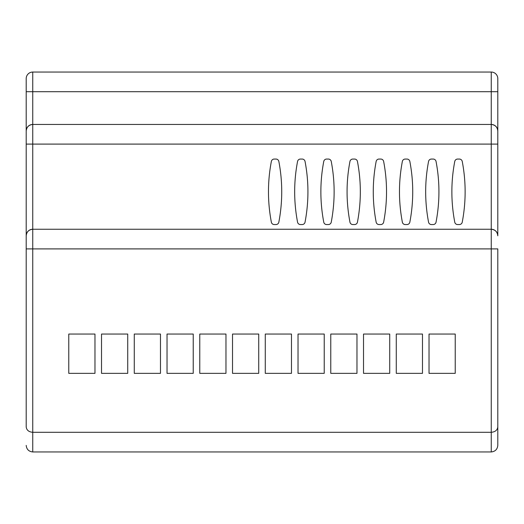<?xml version="1.0" encoding="UTF-8"?>
<svg xmlns="http://www.w3.org/2000/svg" width="524" height="524" viewBox="0 0 524 524"><rect width="100%" height="100%" fill="white"/><g stroke="black" fill="none" stroke-linecap="round" stroke-linejoin="round"><path stroke-width="0.79" d="M497.8 426.929L497.8 248.9L497.8 426.929C497.381 430.171 495.2 431.959 491.25 432.3L491.25 229.25A6.55 6.55 0 0 1 497.8 235.8A6.55 6.55 0 0 0 491.25 229.25L491.25 144.1L497.8 144.1L497.8 131L497.8 235.8C497.381 231.85 495.2 229.669 491.25 229.25L32.75 229.25L32.75 451.95C28.8 451.531 26.619 449.35 26.2 445.4C26.619 449.35 28.8 451.531 32.75 451.95L491.25 451.95L491.25 432.3L32.75 432.3C28.8 431.959 26.619 430.171 26.2 426.929L26.2 78.6L26.2 91.7L32.75 91.7L32.75 124.45C28.8 124.869 26.619 127.05 26.2 131L26.2 144.1L32.75 144.1L32.75 229.25C28.8 229.669 26.619 231.85 26.2 235.8L26.2 426.929M491.25 72.05L32.75 72.05A6.55 6.55 0 0 0 26.2 78.6A6.55 6.55 0 0 1 32.75 72.05L32.75 91.7L491.25 91.7L491.25 72.05A6.55 6.55 0 0 1 497.8 78.6L497.8 91.7L497.8 78.6A6.55 6.55 0 0 0 491.25 72.05M491.25 124.45L32.75 124.45A6.55 6.55 0 0 0 26.2 131A6.55 6.55 0 0 1 32.75 124.45L32.75 144.1L491.25 144.1L491.25 91.7L497.8 91.7L497.8 131C497.381 127.05 495.2 124.869 491.25 124.45A6.55 6.55 0 0 1 497.8 131A6.55 6.55 0 0 0 491.25 124.45M271.353 222.156A2.948 2.948 0 0 0 274.248 224.554L275.952 224.554A2.948 2.948 0 0 0 278.847 222.156C282.691 201.858 282.691 181.625 278.847 161.451A2.948 2.948 0 0 0 275.952 159.054L274.248 159.054A2.948 2.948 0 0 0 271.353 161.451C267.509 181.625 267.509 201.858 271.353 222.156M297.553 222.156A2.948 2.948 0 0 0 300.449 224.554L302.151 224.554A2.948 2.948 0 0 0 305.047 222.156C308.891 201.858 308.891 181.625 305.047 161.451A2.948 2.948 0 0 0 302.151 159.054L300.449 159.054A2.948 2.948 0 0 0 297.553 161.451C293.709 181.625 293.709 201.858 297.553 222.156M323.753 222.156A2.948 2.948 0 0 0 326.649 224.554L328.352 224.554A2.948 2.948 0 0 0 331.247 222.156C335.091 201.858 335.091 181.625 331.247 161.451A2.948 2.948 0 0 0 328.352 159.054L326.649 159.054A2.948 2.948 0 0 0 323.753 161.451C319.909 181.625 319.909 201.858 323.753 222.156M349.953 222.156A2.948 2.948 0 0 0 352.849 224.554L354.551 224.554A2.948 2.948 0 0 0 357.447 222.156C361.291 201.858 361.291 181.625 357.447 161.451A2.948 2.948 0 0 0 354.551 159.054L352.849 159.054A2.948 2.948 0 0 0 349.953 161.451C346.109 181.625 346.109 201.858 349.953 222.156M376.153 222.156A2.948 2.948 0 0 0 379.049 224.554L380.751 224.554A2.948 2.948 0 0 0 383.647 222.156C387.491 201.858 387.491 181.625 383.647 161.451A2.948 2.948 0 0 0 380.751 159.054L379.049 159.054A2.948 2.948 0 0 0 376.153 161.451C372.309 181.625 372.309 201.858 376.153 222.156M402.353 222.156A2.948 2.948 0 0 0 405.249 224.554L406.952 224.554A2.948 2.948 0 0 0 409.847 222.156C413.691 201.858 413.691 181.625 409.847 161.451A2.948 2.948 0 0 0 406.952 159.054L405.249 159.054A2.948 2.948 0 0 0 402.353 161.451C398.509 181.625 398.509 201.858 402.353 222.156M428.553 222.156A2.948 2.948 0 0 0 431.449 224.554L433.151 224.554A2.948 2.948 0 0 0 436.047 222.156C439.891 201.858 439.891 181.625 436.047 161.451A2.948 2.948 0 0 0 433.151 159.054L431.449 159.054A2.948 2.948 0 0 0 428.553 161.451C424.709 181.625 424.709 201.858 428.553 222.156M454.753 222.156A2.948 2.948 0 0 0 457.649 224.554L459.351 224.554A2.948 2.948 0 0 0 462.247 222.156C466.091 201.858 466.091 181.625 462.247 161.451A2.948 2.948 0 0 0 459.351 159.054L457.649 159.054A2.948 2.948 0 0 0 454.753 161.451C450.909 181.625 450.909 201.858 454.753 222.156M429.025 373.35L455.225 373.35L455.225 334.05L429.025 334.05L429.025 373.35M396.275 373.35L422.475 373.35L422.475 334.05L396.275 334.05L396.275 373.35M363.525 373.35L389.725 373.35L389.725 334.05L363.525 334.05L363.525 373.35M330.775 373.35L356.975 373.35L356.975 334.05L330.775 334.05L330.775 373.35M298.025 373.35L324.225 373.35L324.225 334.05L298.025 334.05L298.025 373.35M265.275 373.35L291.475 373.35L291.475 334.05L265.275 334.05L265.275 373.35M232.525 373.35L258.725 373.35L258.725 334.05L232.525 334.05L232.525 373.35M199.775 373.35L225.975 373.35L225.975 334.05L199.775 334.05L199.775 373.35M167.025 373.35L193.225 373.35L193.225 334.05L167.025 334.05L167.025 373.35M134.275 373.35L160.475 373.35L160.475 334.05L134.275 334.05L134.275 373.35M68.775 373.35L94.975 373.35L94.975 334.05L68.775 334.05L68.775 373.35M101.525 373.35L127.725 373.35L127.725 334.05L101.525 334.05L101.525 373.35M497.8 445.4L497.8 412.65L497.8 445.4C497.381 449.35 495.2 451.531 491.25 451.95C495.2 451.531 497.381 449.35 497.8 445.4M32.75 229.25A6.55 6.55 0 0 0 26.2 235.8A6.55 6.55 0 0 1 32.75 229.25M497.8 248.9L26.2 248.9M32.75 72.05A6.55 6.55 0 0 0 26.2 78.6"/></g></svg>
